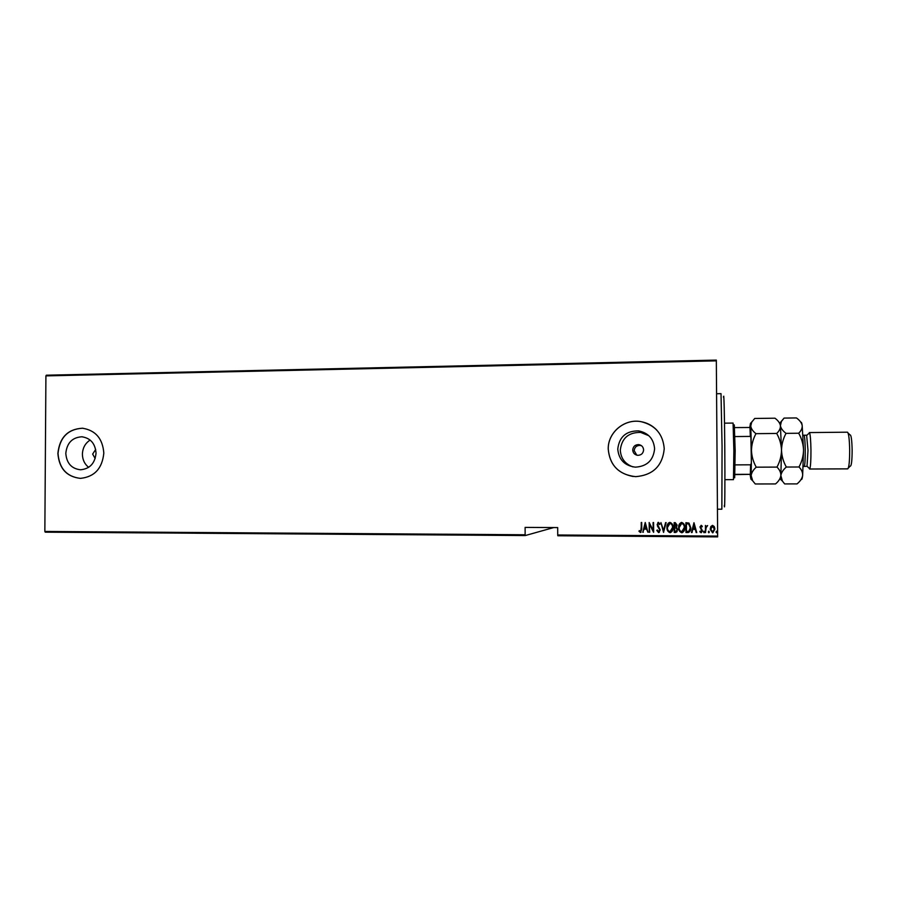 <?xml version="1.0" encoding="UTF-8"?>
<svg xmlns="http://www.w3.org/2000/svg" width="897" height="897" viewBox="0 0 897 897"><rect width="100%" height="100%" fill="white"/><g stroke="black" fill="none" stroke-linecap="round" stroke-linejoin="round"><path stroke-width="1.35" d="M95.676 449.475L92.638 454.106L95.183 458.513M643.598 449.913C643.328 446.93 641.714 445.159 638.731 444.609C635.132 444.654 633.125 446.459 632.721 450.002C633.002 453.052 634.684 454.835 637.745 455.328C641.265 455.194 643.227 453.389 643.598 449.913M641.579 445.764L640.099 445.394C636.556 445.439 634.594 447.199 634.19 450.675L636.792 455.171M654.597 448.803C653.745 438.947 648.453 432.982 638.72 430.896C626.207 430.751 619.222 436.817 617.764 449.094C618.795 459.701 624.66 465.722 635.345 467.158C646.984 466.418 653.397 460.307 654.597 448.803M648.879 435.729L640.682 432.421C628.517 432.276 621.733 438.173 620.309 450.092C620.836 458.423 625.063 464.029 632.99 466.911M96.035 453.153C95.273 443.544 90.541 438.084 81.818 436.783C72.231 437.444 66.905 442.983 65.806 453.389C66.613 463.222 71.502 468.694 80.506 469.781C89.835 468.884 95.004 463.334 96.035 453.153M90.126 440.046C85.215 443.275 82.647 447.984 82.401 454.185C82.502 459.701 84.587 464.085 88.646 467.348M103.817 453.086C102.684 438.566 95.542 430.28 82.401 428.217C67.735 429.125 59.561 437.534 57.879 453.445C59.112 468.481 66.625 476.8 80.416 478.37C94.477 476.901 102.28 468.481 103.817 453.086M83.107 428.273L82.524 428.228C67.869 429.136 59.695 437.545 58.013 453.445C59.224 468.413 66.681 476.722 80.394 478.37M664.24 448.724C663.018 434.047 655.191 425.01 640.772 421.601C624.278 418.529 607.706 432.668 608.233 449.15C609.893 465.588 619.031 474.748 635.659 476.655C652.994 475.208 662.513 465.891 664.24 448.724M656.839 430.145C652.433 425.537 647.085 422.689 640.783 421.624C624.301 418.551 607.729 432.679 608.256 449.162C609.59 464.467 617.898 473.571 633.192 476.498M717.645 536.092L717.645 536.899L557.822 535.778L557.721 534.993L717.645 536.092L716.333 360.852L45.915 375.888L46.319 375.204L716.322 360.101L716.333 360.852M525.261 535.554L45.242 532.168L44.85 531.45L525.137 534.769L525.261 535.554L553.729 527.559M710.828 526.539L712.532 525.35L714.247 526.55L714.875 529.107L712.88 532.784L710.233 529.084L710.828 526.539M705.491 532.639L705.434 525.44L705.961 526.505L707.621 525.575L706.074 527.75L705.491 532.639L705.434 525.44M701.174 525.294L702.351 526.326L701.992 526.943L701.106 526.18L700.557 527.144L702.385 530.665L701.095 532.728L699.817 531.753L700.165 531.091L701.185 531.843L701.869 530.699L700.041 527.178L701.174 525.294M687.808 532.526L685.97 532.515L685.902 522.704L688.986 523.074L690.802 527.761C691.026 530.015 690.208 531.596 688.347 532.493L685.97 532.515M677.145 531.663L674.23 532.414L674.152 522.648L675.273 522.648L677.1 525.081L676.461 527.167L677.65 529.678L676.035 532.437L674.219 532.437L674.174 522.648M663.668 532.347L660.932 522.581L663.578 530.486L666.135 522.603L663.533 532.37L660.954 522.581M649.72 532.28L649.159 522.525L653.117 530.239L653.577 522.547L653.644 532.302L649.675 524.61L649.215 532.28M640.75 531.36L641.703 522.491L641.747 529.073L640.57 532.459L638.989 531.338L639.292 530.598L640.503 531.473L641.243 528.972L641.232 522.491M44.85 531.45L45.915 375.888M557.721 534.993L557.699 527.582L525.115 527.402L525.137 534.769M645.235 522.514L647.948 532.269L646.569 529.14L644.113 529.118L642.768 532.235L645.235 522.514M658.577 532.583L656.795 530.441L657.288 529.948L658.701 531.573L659.71 529.936L657.142 524.588L658.409 522.334L660.046 523.983L659.575 524.577L658.376 523.332L657.647 524.554L660.214 529.959L658.746 532.583L656.795 530.441M666.931 527.548C666.763 525.115 667.682 523.4 669.7 522.39L669.913 522.379C672.156 523.22 673.198 524.947 673.042 527.526C673.21 529.903 672.302 531.607 670.339 532.639L670.025 532.661C667.817 531.798 666.785 530.093 666.931 527.548L668.411 523.052M678.648 527.604C678.48 525.182 679.399 523.456 681.428 522.435L681.642 522.424C683.895 523.276 684.938 525.003 684.781 527.593C684.949 529.97 684.052 531.674 682.079 532.717L681.765 532.74C679.545 531.876 678.513 530.161 678.648 527.604L679.713 523.601M693.975 522.738L696.745 532.583L695.332 529.421L692.832 529.409L691.475 532.549L693.975 522.738L692.047 532.526M704.571 532.022L704.078 532.728L703.551 531.91L703.999 531.114L704.067 532.751L703.562 531.775M708.316 531.955L708.832 531.136L708.843 532.784L708.316 531.955L708.843 532.784L709.348 531.943M716.064 532.011L716.512 531.192L717.095 532.011L716.647 532.829L716.064 532.011M641.007 532.28L640.402 532.47M640.436 532.448L638.989 531.338M639.023 531.316L639.303 530.609M647.948 532.246L646.569 529.14M646.602 529.118L644.113 529.118M643.328 532.224L642.768 532.235M642.801 532.213L645.257 522.514M646.311 528.131L645.335 524.375L644.36 528.12L646.311 528.131L645.313 524.386M649.237 532.257L649.181 522.525M653.151 530.217L653.094 522.547M653.554 532.28L649.675 524.61M659.239 531.282L659.71 529.936M659.732 529.914L657.467 526.079M657.49 526.068L657.916 522.536M659.598 524.554L658.465 523.321M659.441 532.201L658.6 532.571M665.596 522.603L663.578 530.486M671.898 531.596L670.025 532.661M670.048 532.639C667.839 531.775 666.807 530.071 666.953 527.526M671.618 530.766L672.548 527.503C672.649 525.418 671.786 524.039 669.958 523.366L668.601 524.016M672.526 527.526C672.638 525.44 671.775 524.061 669.947 523.377L667.435 527.537C667.334 529.611 668.187 530.99 670.003 531.652L672.548 527.503M676.125 527.896L674.701 527.795L674.723 531.439L675.912 531.416L677.134 529.678L676.125 527.896L674.701 527.795M676.809 530.878L677.145 529.656L676.114 527.918M676.248 526.337L676.607 525.081L674.69 523.635L674.69 526.786L676.596 525.104L674.667 523.657M684.097 530.912L681.765 532.74M681.776 532.717C679.556 531.854 678.524 530.149 678.67 527.593M683.693 530.295L684.288 527.571C684.389 525.485 683.525 524.095 681.686 523.422L679.993 524.476M684.276 527.593C684.377 525.496 683.514 524.117 681.675 523.433L679.164 527.604C679.063 529.678 679.915 531.058 681.731 531.73L684.288 527.571M685.981 532.493L685.913 522.704M690.376 530.553L687.82 532.504M689.961 529.914L690.298 527.728L688.694 523.983L686.429 523.691L686.474 531.506L688.874 531.271L690.286 527.75L688.683 523.994L686.418 523.713M696.184 532.549L695.343 529.398L692.832 529.409M695.074 528.389L694.054 524.61L693.089 528.4L695.063 528.411L694.054 524.633M702.351 526.315L701.992 526.943L701.174 526.18M701.174 526.158L700.579 526.887M702.362 531.102L701.252 532.695L699.828 531.742M701.858 530.912L701.028 529.264M701.028 529.241L700.086 526.584M707.621 525.564L706.074 527.75M706.074 527.728L705.995 528.759M714.797 528.131L712.588 532.807M712.577 532.784L710.245 529.454M714.304 528.389L712.353 526.225L710.76 529.432M714.36 529.118L712.532 526.236L710.749 529.095L712.577 531.921L714.36 529.118M717.095 531.988L716.591 532.829L716.086 532.224M723.52 397.36C723.879 390.038 724.507 413.652 724.776 446.392C725.101 482.945 724.821 514.003 724.305 505.482M717.443 509.204L721.861 509.216L722.063 446.168L721.02 393.66L716.58 393.738M724.922 479.66L733.477 479.637L733.858 450.586L733.073 423.07L724.507 423.171M734.284 424.875L735.181 450.608L734.665 477.809M734.699 427.589L750.711 427.477L751.383 463.2L751.092 474.334L735.069 474.591M735.204 464.881L750.587 464.803L751.383 463.2M751.181 437.994L750.352 436.413L749.959 427.421M734.979 436.559L750.352 436.413M751.092 474.334L750.341 474.322L750.587 464.803M735.069 474.367L750.341 474.322M806.627 435.213L807.995 450.395L807.031 466.272L804.149 466.44C804.901 465.476 805.271 460.127 805.259 450.417C805.102 441.133 804.654 436.077 803.925 435.236L806.627 435.213M808.892 433.374L809.543 432.758C810.327 434.787 810.798 440.629 810.955 450.305C810.978 460.453 810.596 466.631 809.8 468.839L809.15 468.234M848.136 433.128L850.02 434.877C851.197 434.866 851.903 439.922 852.139 450.07C852.094 460.677 851.466 466.036 850.244 466.137L848.383 467.909M809.587 469.019L847.732 468.862C848.999 467.718 849.65 461.439 849.672 450.014C849.437 439.115 848.697 433.173 847.463 432.186L809.329 432.578M752.224 421.332L751.551 422.319M776.69 433.453C779.325 430.964 780.569 428.374 780.424 425.694L781.511 450.227C781.646 444.284 783.148 438.667 786.03 433.363C782.812 430.952 780.939 428.396 780.424 425.694L781.399 421.467L779.908 422.902L780.424 425.694C779.897 422.98 778.069 420.491 774.963 418.204L754.713 418.462L751.72 422.151L750.755 426.03C751.148 428.721 752.886 431.266 755.958 433.666L776.69 433.453C779.65 438.689 781.253 444.284 781.511 450.227C781.365 456.169 779.863 461.787 776.981 467.09L756.238 467.18C753.301 461.944 751.708 456.371 751.473 450.451C751.608 444.542 753.11 438.947 755.958 433.666M776.981 467.09C779.661 469.759 780.951 472.596 780.861 475.589C780.401 478.55 778.63 481.33 775.535 483.932L755.252 483.976L752.684 480.792L751.17 475.69C751.495 472.741 753.177 469.905 756.238 467.18M780.861 475.589L780.323 479.133L782.419 481.095L780.861 475.589C781.309 472.629 783.137 469.781 786.333 467.045C783.35 461.764 781.747 456.169 781.511 450.227L780.861 475.589M749.78 427.421L750.464 423.362L750.755 426.03L751.473 450.451L751.17 475.69L750.879 479.088L750.094 474.535M781.399 421.467L784.079 418.092L780.502 422.33M800.943 422.42C801.369 421.848 801.783 422.857 802.187 425.436L803.544 450.07L802.647 475.522C802.097 478.493 800.225 481.285 797.041 483.898L784.662 483.92L782.419 481.095M784.079 418.092L796.435 417.935C799.642 420.222 801.559 422.722 802.187 425.436C802.423 428.127 801.256 430.728 798.689 433.229C801.671 438.498 803.286 444.105 803.544 450.07C803.398 456.035 801.884 461.675 798.992 466.989C801.604 469.669 802.826 472.517 802.647 475.522C802.232 478.819 801.783 480.041 801.279 479.189M798.992 466.989L786.333 467.045M798.689 433.229L786.03 433.363M640.099 445.394L638.731 444.609M640.682 432.421L638.72 430.896M82.546 436.839L81.818 436.783M806.807 435.37L809.543 432.758M803.308 466.552L804.149 466.44M750.879 479.088L752.684 480.792M750.464 423.362L751.72 422.151M803.073 435.146L803.925 435.236M807.031 466.272L809.8 468.839"/></g></svg>
